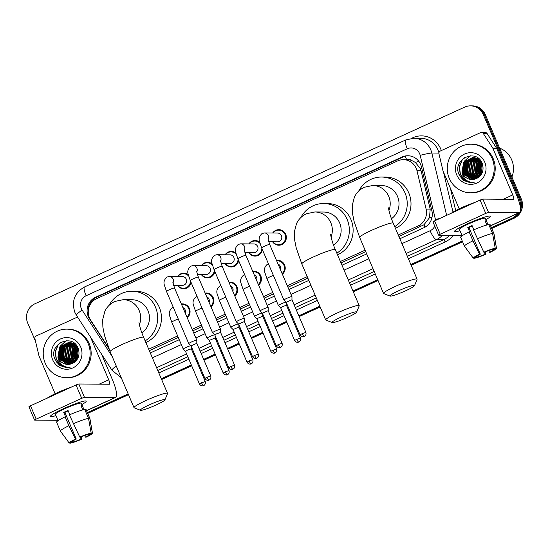 <?xml version="1.0" encoding="UTF-8"?>
<svg xmlns="http://www.w3.org/2000/svg" width="549" height="549" viewBox="0 0 549 549"><rect width="100%" height="100%" fill="white"/><g stroke="black" fill="none" stroke-linecap="round" stroke-linejoin="round"><path stroke-width="0.82" d="M276.511 260.446A7.775 7.508 90.5 0 1 282.385 274.205M252.725 271.33A7.775 7.508 90.5 0 1 258.593 285.089M228.94 282.22A7.775 7.508 90.5 0 1 234.807 295.98M205.148 293.104A7.775 7.508 90.5 0 1 211.022 306.864M181.362 303.988A7.775 7.508 90.5 0 1 187.23 317.747M191.073 282.392A7.775 7.508 90.5 0 1 177.444 285.302M214.858 271.501A7.775 7.508 90.5 0 1 201.229 274.418M272.668 233.009A7.775 7.508 90.5 0 1 285.706 234.293A7.775 7.508 90.5 0 1 272.592 241.759M262.436 249.733A7.775 7.508 90.5 0 1 248.807 252.643M238.643 260.617A7.775 7.508 90.5 0 1 225.021 263.527M398.89 236.468L423.945 224.788L429.503 217.679L430.19 209.121L421.083 170.794L420.266 168.392L415.25 162.36L411.75 160.521A4.859 4.694 -89.5 0 0 406.637 159.622A14.576 3.438 -114.6 0 1 405.306 156.204M398.258 234.999L418.118 225.907A14.576 14.082 -89.5 0 0 426.106 209.087L417 170.76A14.576 14.082 -89.5 0 0 416.204 168.358A14.576 14.082 -89.5 0 0 403.44 159.677A14.576 14.082 -89.5 0 0 397.634 160.919L96.651 298.656A14.576 14.082 -89.5 0 0 90.64 320.108L108.53 347.737M403.44 159.677L407.214 159.704A14.576 14.082 90.5 0 1 411.75 160.521M149.328 350.674L178.267 337.429M192.795 330.786L202.059 326.545M216.581 319.902L225.845 315.661M240.366 309.012L249.63 304.777M264.158 298.128L273.423 293.887M287.944 287.244L307.859 278.13M341.004 262.957L365.737 251.641M148.704 349.198L177.643 335.961M192.164 329.311L201.428 325.07M215.949 318.427L225.214 314.186M239.741 307.543L249.006 303.302M263.527 296.652L272.791 292.418M287.312 285.768L307.227 276.655M340.38 261.489L365.112 250.166M248.875 243.9A7.775 7.508 90.5 0 1 259.732 242.239M225.09 254.784A7.775 7.508 90.5 0 1 235.946 253.123M201.298 265.668A7.775 7.508 90.5 0 1 212.161 264.014M177.512 276.552A7.775 7.508 90.5 0 1 188.369 274.898M399.857 238.74L423.91 227.732A14.576 14.082 -89.5 0 0 431.898 210.912L421.419 166.841A14.576 14.082 -89.5 0 0 420.63 164.432A14.576 14.082 -89.5 0 0 407.866 155.751A14.576 14.082 -89.5 0 0 402.06 156.993L95.485 297.29A14.576 14.082 -89.5 0 0 89.473 318.743L108.977 348.862M88.3 313.088A14.576 14.082 90.5 0 1 96.494 297.297L403.069 157.007A14.576 14.082 90.5 0 1 408.367 155.765M35.561 341.464L27.697 323.025A14.576 14.082 90.5 0 1 34.896 303.796L464.708 107.103A14.576 14.082 90.5 0 1 470.507 105.861A14.576 14.082 90.5 0 1 483.271 114.542L519.292 198.985A14.576 14.082 90.5 0 1 520.342 206.966M517.858 213.362A14.576 14.082 90.5 0 1 512.093 218.207L491.424 227.67M462.251 241.018L410.858 264.536M377.712 279.709L352.98 291.025M319.827 306.198L298.807 315.812M293.063 318.441L292.24 318.818M286.496 321.446L275.022 326.703M269.278 329.331L268.454 329.702M262.71 332.337L251.236 337.587M245.485 340.215L244.669 340.593M238.918 343.221L227.444 348.471M221.7 351.099L220.876 351.477M215.133 354.105L203.658 359.355M197.915 361.99L197.091 362.361M191.347 364.989L161.303 378.741M128.15 393.908L87.373 412.574M470.507 105.861L472.524 105.875A14.576 14.082 90.5 0 1 485.289 114.556L521.303 198.999L520.294 198.992A14.576 14.082 90.5 0 1 520.603 209.993A14.576 14.082 90.5 0 0 520.294 198.992L484.28 114.549L520.294 198.992L519.292 198.985M519.299 212.696A14.576 14.082 90.5 0 1 513.102 218.221L491.588 228.061L513.102 218.221A14.576 14.082 90.5 0 0 519.299 212.696M471.516 105.868A14.576 14.082 90.5 0 1 484.28 114.549A14.576 14.082 90.5 0 0 471.516 105.868M462.416 241.409L411.029 264.927L462.416 241.409M377.877 280.1L353.144 291.416L377.877 280.1M319.998 306.589L298.979 316.203L319.998 306.589M293.228 318.839L292.411 319.209L293.228 318.839M286.66 321.838L275.186 327.094L286.66 321.838M269.442 329.723L268.619 330.1L269.442 329.723M262.875 332.728L251.401 337.978L262.875 332.728M245.657 340.606L244.833 340.984L245.657 340.606M239.089 343.612L227.615 348.862L239.089 343.612M221.865 351.49L221.048 351.868L221.865 351.49M215.297 354.496L203.823 359.746L215.297 354.496M198.079 362.381L197.256 362.752L198.079 362.381M191.512 365.387L161.468 379.133L191.512 365.387M128.322 394.306L87.538 412.965L128.322 394.306M150.302 352.945L179.235 339.701M193.763 333.058L203.027 328.817M217.548 322.174L226.812 317.933M241.334 311.283L250.598 307.042M265.126 300.399L274.39 296.158M288.911 289.515L308.826 280.402M341.979 265.229L366.705 253.913M521.303 198.999A14.576 14.082 90.5 0 1 514.104 218.228L491.76 228.453M462.587 241.8L411.194 265.318M378.041 280.491L353.316 291.807M320.163 306.98L299.143 316.595M293.399 319.23L292.576 319.6M286.832 322.236L275.358 327.485M269.607 330.114L268.79 330.491M263.04 333.119L251.566 338.369M245.822 340.998L244.998 341.375M239.254 344.003L227.78 349.253M222.036 351.888L221.213 352.259M215.469 354.887L203.995 360.144M198.244 362.772L197.427 363.15M191.676 365.778L161.639 379.524M128.487 394.697L87.71 413.356M467.343 223.848A19.435 2.072 -23.1 0 1 489.79 216.038A19.435 2.072 -23.1 0 1 485.899 219.669A19.435 2.072 -23.1 0 0 490.257 216.258A19.435 2.072 -23.1 0 0 467.343 223.848A19.435 2.072 -23.1 0 0 454.654 231.026A19.435 2.072 -23.1 0 0 459.973 230.724A19.435 2.072 -23.1 0 1 454.497 231.513A19.435 2.072 -23.1 0 1 467.343 223.848M459.177 208.833L443.132 171.226A2.429 2.347 -89.5 0 1 443.002 170.821L438.967 153.844A2.429 2.347 -89.5 0 1 440.298 151.044L480.444 132.673A2.429 2.347 -89.5 0 1 481.411 132.46L485.186 132.494A2.429 2.347 90.5 0 1 487.114 133.572L496.516 148.093A2.429 2.347 90.5 0 1 496.715 148.463L516.534 194.929A19.435 4.584 -114.6 0 1 519.594 212.566A19.435 4.584 -114.6 0 1 519.086 212.669L488.528 212.422L485.748 213.396L480.066 200.062L482.839 199.088L513.397 199.335A4.859 1.146 65.4 0 0 513.528 199.308A4.859 1.146 65.4 0 0 512.759 194.902L492.94 148.429A2.429 2.347 -89.5 0 0 492.741 148.058L483.346 133.537A2.429 2.347 -89.5 0 0 481.411 132.46M433.031 221.878L434.547 220.89L440.236 234.224L485.748 213.396M440.236 234.224L438.72 235.212L461.97 235.404M434.547 220.89L480.066 200.062M483.827 252.211L484.595 252.217A9.717 1.036 -23.1 0 1 492.57 249.411L495.212 248.203A12.634 1.345 -23.1 0 0 483.827 252.211L473.451 229.983A16.038 1.709 -23.1 0 1 488.788 224.582L492.577 233.469L495.212 248.203M493.62 248.93L493.832 249.418A9.717 1.036 -23.1 0 1 489.468 252.259L488.754 250.577M472.25 225.975A9.717 1.036 156.9 0 0 471.001 226.531A9.717 1.036 156.9 0 0 468.928 227.519L480.306 254.18A9.717 1.036 -23.1 0 0 475.942 257.021L473.3 258.229A12.634 1.345 -23.1 0 1 473.286 258.202A12.634 1.345 -23.1 0 1 479.531 254.173L480.306 254.18M473.286 258.202L464.475 246.213A16.038 1.709 -23.1 0 1 464.447 246.178L460.659 237.292A16.038 1.709 -23.1 0 1 469.162 231.946L469.67 231.953L467.775 227.506A14.089 1.503 -23.1 0 1 469.869 226.524A14.089 1.503 -23.1 0 1 472.065 225.543L473.883 229.798M462.128 235.775L459.417 229.413A14.089 1.503 -23.1 0 1 468.729 223.855A14.089 1.503 -23.1 0 1 485.337 218.358L488.054 224.719M451.264 213.245A16.518 1.757 -23.1 0 1 461.277 207.851A16.518 1.757 -23.1 0 1 474.761 202.492M493.832 249.418L496.474 248.21L493.832 233.483L490.044 224.596L488.994 225.076M490.044 224.596A16.038 1.709 -23.1 0 1 490.161 224.706L493.949 233.593A16.038 1.709 -23.1 0 1 493.963 233.634L496.516 248.292A12.634 1.345 -23.1 0 1 490.243 252.266L489.468 252.259M464.447 246.178A16.038 1.709 -23.1 0 1 472.95 240.833L479.531 254.173M469.162 231.946L472.95 240.833M484.321 252.217L485.179 254.221L485.947 254.228L485.144 251.984M485.947 254.228A12.634 1.345 -23.1 0 1 474.562 258.236L477.198 257.028L476.82 256.129M474.24 257.797L474.562 258.236M485.179 254.221A9.717 1.036 -23.1 0 1 477.198 257.028M488.02 224.726L486.407 220.945A14.089 1.503 -23.1 0 0 485.151 220.938L486.888 225.001M477.246 238.87A16.038 1.709 -23.1 0 1 492.577 233.469M467.775 227.506L468.928 227.519M485.357 221.425L486.407 220.945M499.611 148.141A21.864 21.123 90.5 0 1 511.695 159.848A21.864 21.123 90.5 0 1 511.908 176.977M449.267 178.336A24.293 23.47 90.5 0 1 470.939 144.215A24.293 23.47 90.5 0 1 492.206 158.688A24.293 23.47 90.5 0 1 470.541 192.809A24.293 23.47 90.5 0 1 449.267 178.336M470.939 144.215L471.941 144.229A24.293 23.47 90.5 0 1 493.215 158.695A24.293 23.47 90.5 0 1 471.55 192.816L470.541 192.809M473.574 157.604L465.676 162.065L464.269 172.983L472.764 179.475M473.375 157.584L465.278 162.058L463.871 172.976L472.559 179.489M482.544 164.226L473.65 157.611L472.572 157.549L463.685 162.051L461.984 172.146A10.98 10.609 90.5 0 0 462.292 172.962A10.98 10.609 90.5 0 0 471.907 179.502A10.98 10.609 90.5 0 0 475.585 178.857C482.056 175.913 484.307 170.849 482.345 163.664C476.58 147.654 452.143 159.224 458.889 174.163L463.555 180.504L471.015 182.838L474.103 182.501C467.762 182.563 463.761 179.406 462.093 173.031L461.984 172.146M474.37 157.714L467.274 162.079L465.868 172.997L473.567 179.386M474.171 157.68L466.876 162.072L465.47 172.99L473.368 179.413M475.166 157.886L468.873 162.092L467.467 173.004L474.377 179.221M474.967 157.838L468.475 162.085L467.069 173.004L474.178 179.269M475.962 158.126L470.472 162.106L469.059 173.017L475.187 178.995M475.763 158.057L470.068 162.099L468.661 173.017L474.988 179.056M476.758 158.428L472.065 162.113L470.658 173.031L476.031 178.706M476.559 158.345L471.666 162.113L470.26 173.031L475.818 178.782M477.555 158.812L473.663 162.127L472.257 173.045L476.896 178.35M477.356 158.709L473.265 162.127L471.859 173.045L476.683 178.446M478.351 159.279L475.262 162.14L473.856 173.059L477.74 177.903M478.152 159.155L474.864 162.14L473.458 173.052L477.527 178.02M479.147 159.841L476.861 162.154L475.448 173.072L478.577 177.348M478.948 159.69L476.457 162.154L475.05 173.065L478.364 177.499M479.936 160.521L478.454 162.168L477.047 173.086L479.414 176.675M479.737 160.335L478.055 162.161L476.649 173.079L479.202 176.853M480.732 161.344L480.052 162.181L478.646 173.1L480.245 175.831M480.533 161.125L479.654 162.175L478.248 173.093L480.039 176.064M481.521 162.374L480.245 173.107L481.082 174.767M481.322 162.092L479.84 173.107L480.869 175.062M482.228 163.561A10.98 10.609 90.5 0 0 481.116 170.293L481.926 173.333M482.111 163.341L481.713 173.745M472.778 157.549L464.083 162.051L462.677 172.969L470.967 179.441L471.955 179.502M474.37 157.563L473.773 157.584M478.749 158.62L473.574 157.57M484.74 162.106A15.839 15.303 90.5 0 1 476.916 183.002A15.839 15.303 90.5 0 1 456.741 174.918A15.839 15.303 90.5 0 1 464.557 154.029A15.839 15.303 90.5 0 1 484.74 162.106M480.183 174.246C478.357 170.066 478.433 165.887 480.402 161.708M479.702 162.689L479.551 174.863M478.104 162.676L477.953 174.85M476.505 162.662L476.36 174.836M466.925 162.586L466.774 174.76M465.326 162.573L465.175 174.747M470.157 155.813L464.612 160.939M463.733 162.559L463.582 174.733M472.689 182.501L473.362 182.652M463.727 158.091L461.977 160.082L459.259 166.999L460.22 174.321L464.578 180.093L471.756 182.824M480.375 161.763L479.586 174.479L480.183 175.755M478.776 161.756L477.987 174.465L478.584 175.742M477.177 161.742L476.395 174.452L476.992 175.735M467.597 161.66L466.808 174.376L467.405 175.653M465.998 161.653L465.209 174.362L465.813 175.639M470.383 155.799L465.175 160.39M464.399 161.639L463.617 174.349L464.214 175.625M472.929 182.515L473.464 182.632M464.461 157.611L462.176 160.088L459.458 166.999L460.419 174.321L464.777 180.099L471.859 182.817M460.865 177.794L469.724 182.755L471.241 182.838M398.766 290.709A13.361 1.421 156.9 0 0 390.065 296.089A13.361 1.421 156.9 0 0 405.684 290.764A13.361 1.421 156.9 0 0 414.509 285.665A13.361 1.421 156.9 0 0 398.766 290.709M390.065 296.089L383.744 293.591A18.22 1.942 -23.1 0 1 383.566 293.441A18.22 1.942 -23.1 0 1 395.616 286.255A18.22 1.942 -23.1 0 1 417.089 279.146A18.22 1.942 -23.1 0 1 417.075 279.379L414.509 285.665M391.444 218.735A18.22 17.602 -89.5 0 0 397.524 196.398A18.22 17.602 -89.5 0 0 381.569 185.541L372.764 185.473L364.275 187.278C359.773 189.446 356.486 192.72 354.414 197.098L352.232 205.456L352.437 213.039L354.098 221.439L359.684 237.449L383.566 293.441M358.696 191.093A26.723 25.817 90.5 0 1 381.637 177.039A26.723 25.817 90.5 0 1 405.038 192.96A26.723 25.817 90.5 0 1 394.71 226.668M381.637 177.039L385.412 177.073A26.723 25.817 90.5 0 1 408.806 192.987A26.723 25.817 90.5 0 1 395.417 228.329M340.888 317.198A13.361 1.421 156.9 0 0 332.186 322.579A13.361 1.421 156.9 0 0 347.805 317.253A13.361 1.421 156.9 0 0 356.624 312.155A13.361 1.421 156.9 0 0 340.888 317.198M332.186 322.579L325.866 320.081A18.22 1.942 -23.1 0 1 325.687 319.93A18.22 1.942 -23.1 0 1 337.731 312.745A18.22 1.942 -23.1 0 1 359.211 305.635A18.22 1.942 -23.1 0 1 359.197 305.868L356.624 312.155M333.566 245.225A18.22 17.602 -89.5 0 0 339.639 222.887A18.22 17.602 -89.5 0 0 323.69 212.031L314.886 211.962L306.397 213.767C301.895 215.935 298.608 219.209 296.529 223.587L294.346 231.946L294.559 239.522L296.22 247.922L301.806 263.932L325.687 319.93M300.818 217.582A26.723 25.817 90.5 0 1 323.759 203.528A26.723 25.817 90.5 0 1 347.153 219.449A26.723 25.817 90.5 0 1 336.825 253.158M323.759 203.528L327.527 203.555A26.723 25.817 90.5 0 1 350.928 219.476A26.723 25.817 90.5 0 1 337.532 254.818M149.211 404.915A13.361 1.421 156.9 0 0 140.51 410.295A13.361 1.421 156.9 0 0 156.129 404.97A13.361 1.421 156.9 0 0 164.947 399.871A13.361 1.421 156.9 0 0 149.211 404.915M140.51 410.295L134.189 407.797A18.22 1.942 -23.1 0 1 134.011 407.646A18.22 1.942 -23.1 0 1 146.055 400.461A18.22 1.942 -23.1 0 1 167.534 393.352A18.22 1.942 -23.1 0 1 167.52 393.578L164.947 399.871M141.889 332.941A18.22 17.602 -89.5 0 0 147.962 310.597A18.22 17.602 -89.5 0 0 132.014 299.747L123.209 299.679L114.72 301.483C110.219 303.652 106.931 306.925 104.852 311.304L102.67 319.662L102.883 327.238L104.543 335.638L110.129 351.648L134.011 407.646M109.141 305.299A26.723 25.817 90.5 0 1 132.083 291.245A26.723 25.817 90.5 0 1 155.477 307.159A26.723 25.817 90.5 0 1 145.149 340.874M132.083 291.245L135.85 291.272A26.723 25.817 90.5 0 1 159.251 307.193A26.723 25.817 90.5 0 1 145.862 342.535M268.015 238.774L269.696 244.47A4.371 0.467 156.9 0 0 264.543 246.178A4.371 0.467 156.9 0 0 264.302 246.288A4.371 0.467 156.9 0 0 261.653 247.901L259.691 242.061C258.476 238.987 259.258 236.145 262.045 233.531L264.433 232.948L277.616 233.051A4.371 4.227 90.5 0 1 281.445 235.658A4.371 4.227 90.5 0 1 277.547 241.8L268.667 241.725M272.99 233.016A7.288 7.041 90.5 0 1 285.027 234.485A7.288 7.041 90.5 0 1 272.922 241.759M305.889 332.406C306.658 335.391 304.4 336.592 304.743 336.269L304.297 336.516A3.157 0.748 65.4 0 1 304.215 336.537A3.157 0.748 -114.6 0 1 302.163 333.641L305.889 332.406L291.972 299.788L291.958 296.666A4.371 0.467 156.9 0 0 291.951 296.645A4.371 0.467 156.9 0 0 291.793 296.59A4.371 0.467 156.9 0 0 286.798 298.354A4.371 0.467 156.9 0 0 283.908 300.077A4.371 0.467 156.9 0 0 283.922 300.09L286.173 302.279M291.972 299.788L286.166 302.266L300.077 334.883C301.703 337.525 304.167 336.702 303.707 336.722L304.297 336.516M244.23 249.658L245.911 255.354A4.371 0.467 156.9 0 0 240.757 257.062A4.371 0.467 156.9 0 0 240.517 257.172A4.371 0.467 156.9 0 0 237.868 258.785L235.905 252.945C234.684 249.87 235.466 247.029 238.252 244.422L240.647 243.831L253.83 243.934A4.371 4.227 90.5 0 1 257.659 246.542A4.371 4.227 90.5 0 1 253.755 252.684L244.881 252.609M249.205 243.9A7.288 7.041 90.5 0 1 260.054 243.468M268.187 310.686L268.173 307.55A4.371 0.467 156.9 0 0 268.166 307.529A4.371 0.467 156.9 0 0 268.008 307.474A4.371 0.467 156.9 0 0 263.012 309.238A4.371 0.467 156.9 0 0 260.123 310.96A4.371 0.467 156.9 0 0 260.13 310.981L237.868 258.785M282.097 343.297C282.872 346.275 280.614 347.476 280.951 347.153L280.512 347.407A3.157 0.748 65.4 0 1 280.429 347.421A3.157 0.748 -114.6 0 1 278.377 344.525L282.097 343.297L268.187 310.672L262.381 313.163L260.13 310.981M261.839 248.333A7.288 7.041 90.5 0 1 249.129 252.643M220.437 260.542L222.125 266.244A4.371 0.467 156.9 0 0 216.972 267.946A4.371 0.467 156.9 0 0 216.731 268.056A4.371 0.467 156.9 0 0 214.076 269.676L212.113 263.829C210.898 260.754 211.681 257.913 214.467 255.306L216.862 254.715L230.038 254.825A4.371 4.227 90.5 0 1 233.867 257.426A4.371 4.227 90.5 0 1 229.969 263.568L221.096 263.499M225.413 254.784A7.288 7.041 90.5 0 1 236.269 254.352M258.311 354.18C259.08 357.159 256.829 358.367 257.165 358.044L256.719 358.291A3.157 0.748 65.4 0 1 256.637 358.305A3.157 0.748 -114.6 0 1 254.592 355.409L258.311 354.18L244.401 321.577L244.38 318.434A4.371 0.467 156.9 0 0 244.38 318.413A4.371 0.467 156.9 0 0 244.223 318.365A4.371 0.467 156.9 0 0 239.227 320.122A4.371 0.467 156.9 0 0 236.331 321.851A4.371 0.467 156.9 0 0 236.344 321.865L214.076 269.676M244.401 321.556L238.595 324.047M238.053 259.224A7.288 7.041 90.5 0 1 225.344 263.534M196.652 271.426L198.333 277.128A4.371 0.467 156.9 0 0 193.179 278.837A4.371 0.467 156.9 0 0 192.939 278.947A4.371 0.467 156.9 0 0 190.29 280.56L188.328 274.713C187.113 271.645 187.895 268.804 190.681 266.19L193.07 265.599L206.252 265.709A4.371 4.227 90.5 0 1 210.082 268.317A4.371 4.227 90.5 0 1 206.184 274.452L197.304 274.383M201.627 265.668A7.288 7.041 90.5 0 1 212.484 265.242M215.434 331.006A4.371 0.467 156.9 0 0 212.545 332.735A4.371 0.467 156.9 0 0 212.559 332.749L214.81 334.938L216.889 333.675L220.616 332.461L220.595 329.325A4.371 0.467 156.9 0 0 220.588 329.304A4.371 0.467 156.9 0 0 220.43 329.249A4.371 0.467 156.9 0 0 215.434 331.006M214.261 270.108A7.288 7.041 90.5 0 1 201.558 274.418M172.866 282.316L174.548 288.012A4.371 0.467 156.9 0 0 169.394 289.721A4.371 0.467 156.9 0 0 169.154 289.831A4.371 0.467 156.9 0 0 166.505 291.444L164.542 285.604C163.321 282.529 164.103 279.688 166.889 277.08L169.284 276.49L182.467 276.593A4.371 4.227 90.5 0 1 186.296 279.201A4.371 4.227 90.5 0 1 182.392 285.343L173.518 285.267M177.842 276.559A7.288 7.041 90.5 0 1 188.691 276.126M210.734 375.948C211.509 378.934 209.251 380.134 209.588 379.812L209.148 380.066A3.157 0.748 65.4 0 1 209.066 380.08A3.157 0.748 -114.6 0 1 207.014 377.184L210.734 375.948L196.823 343.331L196.81 340.208A4.371 0.467 156.9 0 0 196.803 340.188A4.371 0.467 156.9 0 0 196.645 340.133A4.371 0.467 156.9 0 0 191.649 341.897A4.371 0.467 156.9 0 0 188.76 343.619A4.371 0.467 156.9 0 0 188.767 343.64L191.018 345.822M196.823 343.331L191.011 345.808L204.928 378.433C206.554 381.068 209.018 380.244 208.558 380.265L209.148 380.066M190.476 280.992A7.288 7.041 90.5 0 1 177.766 285.302M278.055 264.062A4.371 4.227 90.5 0 1 280.422 269.607M276.696 260.871A7.288 7.041 90.5 0 1 282.117 273.58M286.468 305.299L282.749 306.514L280.669 307.776L278.418 305.587A4.371 0.467 156.9 0 0 278.418 305.587A4.371 0.467 156.9 0 1 281.39 303.803A4.371 0.467 156.9 0 1 286.008 302.115M254.269 274.946A4.371 4.227 90.5 0 1 256.637 280.491M252.911 271.762A7.288 7.041 90.5 0 1 258.332 284.471M262.669 313.843L262.683 316.176L256.877 318.66L254.626 316.471A4.371 0.467 156.9 0 1 254.612 316.457A4.371 0.467 156.9 0 1 257.598 314.687A4.371 0.467 156.9 0 1 262.216 313.005M230.484 285.837A4.371 4.227 90.5 0 1 232.845 291.382M229.118 282.646A7.288 7.041 90.5 0 1 234.54 295.355M252.808 359.677C253.576 362.656 251.318 363.857 251.662 363.534L251.216 363.788A3.157 0.748 65.4 0 1 251.133 363.802A3.157 0.748 -114.6 0 1 249.081 360.906L252.808 359.677L238.89 327.053L233.092 329.544L230.841 327.362A4.371 0.467 156.9 0 1 230.827 327.341A4.371 0.467 156.9 0 1 233.812 325.578A4.371 0.467 156.9 0 1 238.431 323.889M206.692 296.721A4.371 4.227 90.5 0 1 209.059 302.266M205.333 293.53A7.288 7.041 90.5 0 1 210.754 306.239M229.015 370.561C229.791 373.54 227.533 374.747 227.876 374.425L227.43 374.672A3.157 0.748 65.4 0 1 227.348 374.686A3.157 0.748 -114.6 0 1 225.296 371.79L229.015 370.561L215.105 337.937L209.306 340.428L207.048 338.246A4.371 0.467 156.9 0 1 207.042 338.225A4.371 0.467 156.9 0 1 210.027 336.462A4.371 0.467 156.9 0 1 214.638 334.773M182.906 307.605A4.371 4.227 90.5 0 1 185.267 313.15M181.547 304.414A7.288 7.041 90.5 0 1 186.969 317.123M191.32 348.841L187.593 350.056L185.514 351.319M190.853 345.657A4.371 0.467 156.9 0 0 186.235 347.345A4.371 0.467 156.9 0 0 183.249 349.116A4.371 0.467 156.9 0 0 183.263 349.13L171.762 322.181L169.806 316.341C168.584 313.266 169.367 310.425 172.153 307.817L173.299 307.371M63.3 408.751A19.435 2.072 -23.1 0 1 85.747 400.942A19.435 2.072 -23.1 0 1 81.849 404.572A19.435 2.072 -23.1 0 0 86.207 401.161A19.435 2.072 -23.1 0 0 63.3 408.751A19.435 2.072 -23.1 0 0 50.611 415.929A19.435 2.072 -23.1 0 0 55.923 415.627A19.435 2.072 -23.1 0 1 50.446 416.416A19.435 2.072 -23.1 0 1 63.3 408.751M55.126 393.736L39.082 356.129A2.429 2.347 -89.5 0 1 38.952 355.725L34.916 338.747A2.429 2.347 -89.5 0 1 36.248 335.947L76.4 317.569A2.429 2.347 -89.5 0 1 77.368 317.363L77.759 317.37M101.462 353.981L112.483 379.833A19.435 4.584 -114.6 0 1 115.544 397.469A19.435 4.584 -114.6 0 1 115.036 397.572L84.477 397.325L81.705 398.3L76.016 384.966L78.788 383.991L109.354 384.238A4.859 1.146 65.4 0 0 109.477 384.211A4.859 1.146 65.4 0 0 108.716 379.805L90.434 336.956M28.98 406.782L30.504 405.793L36.186 419.127L81.705 398.3M36.186 419.127L34.669 420.115L57.92 420.301M30.504 405.793L76.016 384.966M77.78 317.404A2.429 2.347 -89.5 0 0 77.368 317.363M79.777 437.114L80.552 437.121A9.717 1.036 -23.1 0 1 88.526 434.314L91.161 433.099A12.634 1.345 -23.1 0 0 79.777 437.114L69.407 414.886A16.038 1.709 -23.1 0 1 84.738 409.485L88.526 418.372L91.161 433.099M89.569 433.834L89.782 434.321A9.717 1.036 -23.1 0 1 85.418 437.155L84.704 435.481M68.2 410.872A9.717 1.036 156.9 0 0 66.951 411.434A9.717 1.036 156.9 0 0 64.885 412.416L76.256 439.083A9.717 1.036 -23.1 0 0 71.892 441.918L69.256 443.132A12.634 1.345 -23.1 0 1 69.236 443.105A12.634 1.345 -23.1 0 1 75.481 439.076L76.256 439.083M69.236 443.105L60.424 431.116A16.038 1.709 -23.1 0 1 60.404 431.082L56.609 422.195A16.038 1.709 -23.1 0 1 65.111 416.849L65.619 416.856L63.725 412.409A14.089 1.503 -23.1 0 1 65.818 411.427A14.089 1.503 -23.1 0 1 68.021 410.446L69.833 414.701M58.077 420.678L55.367 414.317A14.089 1.503 -23.1 0 1 64.679 408.758A14.089 1.503 -23.1 0 1 81.286 403.261L84.004 409.623M47.214 398.149A16.518 1.757 -23.1 0 1 57.226 392.755A16.518 1.757 -23.1 0 1 70.711 387.395M89.782 434.321L92.424 433.113L89.789 418.386L85.994 409.492L84.944 409.973M85.994 409.492A16.038 1.709 -23.1 0 1 86.111 409.609L89.899 418.496A16.038 1.709 -23.1 0 1 89.912 418.537L92.465 433.195A12.634 1.345 -23.1 0 1 86.193 437.162L85.418 437.155M60.404 431.082A16.038 1.709 -23.1 0 1 68.9 425.736L75.481 439.076M65.111 416.849L68.9 425.736M80.271 437.114L81.128 439.125L81.897 439.131L81.094 436.887M81.897 439.131A12.634 1.345 -23.1 0 1 70.512 443.139L73.154 441.931L72.77 441.032M70.19 442.7L70.512 443.139M81.128 439.125A9.717 1.036 -23.1 0 1 73.154 441.931M83.97 409.629L82.357 405.848A14.089 1.503 -23.1 0 0 81.101 405.835L82.837 409.904M73.195 423.773A16.038 1.709 -23.1 0 1 88.526 418.372M63.725 412.409L64.885 412.416M81.307 406.329L82.357 405.848M45.224 363.239A24.293 23.47 90.5 0 1 66.889 329.119A24.293 23.47 90.5 0 1 88.163 343.592A24.293 23.47 90.5 0 1 66.491 377.712A24.293 23.47 90.5 0 1 45.224 363.239M66.889 329.119L67.891 329.126A24.293 23.47 90.5 0 1 89.164 343.599A24.293 23.47 90.5 0 1 67.5 377.719L66.491 377.712M69.524 342.501L61.632 346.968L60.218 357.879L68.714 364.378M69.325 342.487L61.227 346.961L59.82 357.879L68.508 364.392M78.493 349.13L69.606 342.514L68.529 342.446L59.635 346.947L57.933 357.049A10.98 10.609 90.5 0 0 58.242 357.866A10.98 10.609 90.5 0 0 67.856 364.406A10.98 10.609 90.5 0 0 71.535 363.761C78.006 360.81 80.257 355.752 78.294 348.567C72.53 332.557 48.092 344.127 54.838 359.067L59.505 365.408L66.971 367.741L70.052 367.405C63.718 367.466 59.717 364.31 58.05 357.934L57.933 357.049M70.32 342.617L63.224 346.982L61.817 357.893L69.524 364.282M70.121 342.583L62.826 346.975L61.419 357.893L69.318 364.316M71.116 342.789L64.823 346.995L63.416 357.907L70.334 364.124M70.917 342.741L64.425 346.989L63.018 357.907L70.128 364.172M71.912 343.029L66.422 347.002L65.015 357.921L71.144 363.898M71.713 342.96L66.024 347.002L64.617 357.921L70.938 363.96M72.708 343.331L68.021 347.016L66.607 357.934L71.988 363.61M72.509 343.249L67.616 347.016L66.209 357.934L71.768 363.685M73.504 343.715L69.613 347.03L68.206 357.948L72.845 363.253M73.305 343.612L69.215 347.03L67.808 357.941L72.633 363.349M74.3 344.182L71.212 347.043L69.805 357.962L73.69 362.807M74.101 344.058L70.814 347.043L69.407 357.955L73.477 362.923M75.096 344.745L72.811 347.057L71.404 357.975L74.527 362.251M74.897 344.594L72.413 347.05L70.999 357.969L74.321 362.402M75.886 345.424L74.41 347.071L72.996 357.989L75.364 361.578M75.687 345.239L74.005 347.064L72.598 357.982L75.151 361.757M76.682 346.247L76.002 347.085L74.595 357.996L76.194 360.734M76.483 346.021L75.604 347.078L74.197 357.996L75.988 360.968M77.471 347.277L76.194 358.01L77.032 359.67M77.272 346.995L75.796 358.01L76.826 359.966M78.178 348.464A10.98 10.609 90.5 0 0 77.066 355.196L77.876 358.236M78.061 348.244L77.663 358.641M68.728 342.452L60.033 346.954L58.626 357.873L66.923 364.344L67.904 364.406M70.327 342.466L69.723 342.487M74.705 343.523L69.524 342.473M80.689 347.009A15.839 15.303 90.5 0 1 72.873 367.905A15.839 15.303 90.5 0 1 52.69 359.821A15.839 15.303 90.5 0 1 60.514 338.925A15.839 15.303 90.5 0 1 80.689 347.009M76.133 359.149C74.314 354.97 74.383 350.79 76.352 346.611M75.652 347.592L75.501 359.767M74.053 347.579L73.909 359.753M72.461 347.565L72.31 359.739M62.874 347.49L62.723 359.664M61.282 347.476L61.131 359.65M66.106 340.716L60.562 345.843M59.683 347.462L59.532 359.636M68.639 367.405L69.311 367.556M59.676 342.995L57.926 344.985L55.209 351.902L56.17 359.224L60.527 364.996L67.705 367.727M76.325 346.666L75.536 359.382L76.133 360.659M74.726 346.652L73.943 359.369L74.54 360.645M73.127 346.645L72.344 359.355L72.942 360.631M63.547 346.563L62.758 359.279L63.355 360.556M61.948 346.549L61.165 359.266L61.763 360.542M66.333 340.703L61.124 345.294M60.349 346.536L59.566 359.252L60.164 360.528M68.879 367.418L69.414 367.535M60.411 342.514L58.125 344.992L55.408 351.902L56.369 359.224L60.726 364.996L67.808 367.72M56.815 362.697L65.674 367.658L67.191 367.741M421.083 170.794L417 170.76M425.05 227.149A14.576 3.438 -114.6 0 1 423.945 224.788M429.503 217.679A14.576 0.933 -13.4 0 1 432.063 217.081M415.25 162.36A14.576 0.933 -13.4 0 1 418.949 161.488M95.046 299.528A14.576 3.438 -114.6 0 1 94.613 298.347M430.19 209.121L426.106 209.087M421.9 225.941L418.118 225.907M403.069 157.007L402.06 156.993M435.611 220.41A9.717 9.388 -89.5 0 0 435.439 219.525L420.184 155.326A9.717 9.388 -89.5 0 0 407.276 148.765L86.104 295.746A9.717 9.388 -89.5 0 0 82.096 310.048L112.257 356.637M407.276 148.765A9.717 2.292 65.4 0 1 405.752 139.947L413.74 138.238A19.435 18.776 90.5 0 1 430.759 149.815A19.435 18.776 90.5 0 1 431.816 153.02L438.905 153.082M405.752 139.947L84.573 286.928C74.534 292.768 71.301 301.257 74.884 312.395L76.448 315.346A9.717 1.421 -32.9 0 1 82.096 310.048M411.51 138.355L412.855 137.737A2.429 0.576 -114.6 0 1 413.054 138.245M412.855 137.737A21.864 21.123 90.5 0 1 440.703 148.896A21.864 21.123 90.5 0 1 441.341 150.563M438.932 152.862A19.435 18.776 -89.5 0 0 437.93 149.87A19.435 18.776 -89.5 0 0 420.911 138.3L413.74 138.238M450.379 188.211L455.697 210.583M453.323 235.329A21.864 21.123 90.5 0 1 445.17 241.931L408.394 258.757M375.248 273.93L350.516 285.247M317.363 300.42L296.343 310.034M290.599 312.669L289.776 313.04M284.032 315.668L272.558 320.925M266.814 323.553L265.991 323.931M260.247 326.559L248.772 331.809M243.022 334.437L242.205 334.815M236.454 337.443L224.98 342.693M219.236 345.321L218.413 345.698M212.669 348.327L201.195 353.577M195.451 356.212L194.627 356.582M188.883 359.218L158.839 372.963M512.093 218.207L514.104 218.228M483.271 114.542L485.289 114.556M442.46 235.247A19.435 18.776 90.5 0 1 436.421 239.645L443.592 239.707A19.435 18.776 -89.5 0 0 449.624 235.301M420.184 155.326A9.717 0.624 -13.4 0 1 431.816 153.02L446.632 215.366M453.007 212.086L443.503 172.091M401.943 243.632L430.114 230.738A9.717 2.292 65.4 0 0 436.421 239.645L406.15 253.501M373.004 268.667L348.272 279.99M315.119 295.156L294.099 304.777M288.355 307.406L287.532 307.783M281.788 310.411L270.314 315.661M264.57 318.29L263.746 318.667M258.003 321.295L246.528 326.545M240.778 329.18L239.961 329.551M234.21 332.179L222.736 337.436M216.992 340.064L216.169 340.442M210.425 343.07L198.951 348.32M193.207 350.948L192.383 351.326M186.639 353.954L156.595 367.7M157.783 370.493L187.827 356.747M193.577 354.119L194.394 353.741M200.145 351.113L211.619 345.863M217.363 343.235L218.186 342.857M223.93 340.229L235.404 334.972M241.148 332.344L241.972 331.973M247.716 329.338L259.19 324.088M264.941 321.46L265.757 321.083M271.508 318.454L282.982 313.204M288.726 310.576L289.549 310.199M295.293 307.57L316.313 297.949M349.459 282.783L374.192 271.46M407.344 256.294L443.592 239.707A2.429 0.576 -114.6 0 1 445.17 241.931M152.389 357.831L181.321 344.594M195.849 337.944L205.113 333.703M219.634 327.06L228.899 322.819M243.42 316.176L252.684 311.935M267.212 305.285L276.476 301.051M290.997 294.401L310.912 285.288M344.058 270.122L368.791 258.799M430.114 230.738A9.717 9.388 -89.5 0 0 434.76 226.113M76.448 315.346L111.996 370.259A9.717 1.421 -32.9 0 1 116.23 365.963M435.439 219.525A9.717 0.624 -13.4 0 1 439.845 218.468M84.573 286.928A9.717 2.292 65.4 0 0 86.104 295.746M89.864 318.749L89.473 318.743M96.494 297.297L95.485 297.29M490.586 225.708L519.086 212.669M503.255 199.253L512.759 194.902M496.715 148.463L492.94 148.429M482.839 199.088L488.528 212.422M492.741 148.058L496.516 148.093M487.114 133.572L483.346 133.537M388.946 210.487A18.22 17.602 -89.5 0 0 388.719 196.322A18.22 17.602 -89.5 0 0 372.764 185.473M388.562 208.071C388.212 206.541 389.069 213.664 393.208 223.148A18.22 1.942 156.9 0 0 371.728 230.257A18.22 1.942 156.9 0 0 359.684 237.449M331.068 236.976A18.22 17.602 -89.5 0 0 330.841 222.812A18.22 17.602 -89.5 0 0 314.886 211.962M330.683 234.56C330.326 233.03 331.191 240.153 335.322 249.637A18.22 1.942 156.9 0 0 313.85 256.747A18.22 1.942 156.9 0 0 301.806 263.932M139.391 324.692A18.22 17.602 -89.5 0 0 139.165 310.528A18.22 17.602 -89.5 0 0 123.209 299.679M139.007 322.277C138.65 320.746 139.515 327.87 143.646 337.354A18.22 1.942 156.9 0 0 122.173 344.463A18.22 1.942 156.9 0 0 110.129 351.648M264.433 232.948A4.371 4.227 90.5 0 1 268.09 239.453M302.163 333.641L300.077 334.883M240.647 243.831A4.371 4.227 90.5 0 1 244.298 250.337M278.377 344.525L276.291 345.774L262.374 313.15M216.862 254.715A4.371 4.227 90.5 0 1 220.513 261.221M254.592 355.409L252.499 356.658L238.589 324.04L236.344 321.865M230.8 366.3A3.157 0.748 -114.6 0 0 232.851 369.196A3.157 0.748 65.4 0 0 232.934 369.175L233.38 368.928C233.037 369.251 235.295 368.05 234.526 365.064L228.713 367.542L214.796 334.924M193.07 265.599A4.371 4.227 90.5 0 1 196.72 272.105M169.284 276.49A4.371 4.227 90.5 0 1 172.935 282.996M207.014 377.184L204.928 378.433M296.659 339.138A3.157 0.748 -114.6 0 0 298.711 342.027A3.157 0.748 65.4 0 0 298.793 342.013L299.239 341.766C298.896 342.089 301.154 340.881 300.385 337.903L294.573 340.38L280.656 307.763M273.416 275.481A4.371 0.467 156.9 0 0 269.566 277.025A4.371 0.467 156.9 0 0 266.917 278.638L264.954 272.798C263.733 269.724 264.522 266.883 267.308 264.268L268.447 263.829M272.874 350.022A3.157 0.748 -114.6 0 0 274.919 352.918A3.157 0.748 65.4 0 0 275.001 352.897L275.447 352.65C275.111 352.973 277.362 351.772 276.593 348.787L270.781 351.264L256.87 318.646M249.63 286.365A4.371 0.467 156.9 0 0 245.78 287.909A4.371 0.467 156.9 0 0 243.125 289.522L241.169 283.682C239.947 280.608 240.73 277.767 243.516 275.159L244.662 274.713M225.845 297.256A4.371 0.467 156.9 0 0 221.988 298.8A4.371 0.467 156.9 0 0 219.339 300.413L217.377 294.566C216.162 291.492 216.944 288.65 219.73 286.043L220.87 285.604M249.081 360.906L246.995 362.155L233.085 329.53M202.053 308.14A4.371 0.467 156.9 0 0 198.203 309.684A4.371 0.467 156.9 0 0 195.554 311.297L193.591 305.45C192.37 302.382 193.159 299.541 195.945 296.927L197.084 296.487M225.296 371.79L223.21 373.039L209.293 340.421M201.51 382.68A3.157 0.748 -114.6 0 0 203.555 385.576A3.157 0.748 65.4 0 0 203.638 385.556L204.084 385.309C203.748 385.631 205.999 384.43 205.23 381.445L199.417 383.923L185.507 351.305M178.267 319.024A4.371 0.467 156.9 0 0 174.417 320.568A4.371 0.467 156.9 0 0 171.762 322.181M86.536 410.611L115.036 397.572M99.204 384.156L108.716 379.805M78.788 383.991L84.477 397.325M111.996 370.259L121.267 377.774M490.634 225.817L519.594 212.566M432.941 221.851L438.63 235.185M472.579 157.549L472.977 157.549M474.171 157.556L474.569 157.563M393.208 223.148L417.089 279.146M335.322 249.637L359.211 305.635M143.646 337.354L167.534 393.352M278.645 230.141L281.513 230.168M261.653 247.901L283.908 300.077M278.528 244.724L281.39 244.744M269.696 244.47L291.951 296.645M254.86 241.032L257.721 241.052M254.743 255.608L257.605 255.628M245.911 255.354L268.166 307.529M276.291 345.774C277.918 348.409 280.381 347.586 279.921 347.606L280.512 347.407M231.067 251.916L233.936 251.936M230.951 266.491L233.819 266.519M222.125 266.244L244.38 318.413M252.499 356.658C254.132 359.293 256.589 358.476 256.136 358.49L256.719 358.291M207.282 262.799L210.143 262.827M190.29 280.56L212.545 332.735M207.165 277.375L210.027 277.403M198.333 277.128L220.588 329.304M234.526 365.064L220.609 332.447M228.713 367.542C230.34 370.184 232.803 369.36 232.344 369.381L232.934 369.175M183.496 273.69L186.358 273.711M166.505 291.444L188.76 343.619M183.38 288.266L186.241 288.287M174.548 288.012L196.803 340.188M300.385 337.903L286.468 305.285L286.454 302.959M277.519 260.83L280.381 260.85M266.917 278.638L278.405 305.573M294.573 340.38C296.199 343.015 298.663 342.199 298.203 342.212L298.793 342.013M253.734 271.714L256.596 271.741M243.125 289.522L254.612 316.457M276.593 348.787L262.683 316.169M270.781 351.264C272.414 353.906 274.871 353.082 274.418 353.103L275.001 352.897M238.897 327.06L238.884 324.727M229.942 282.605L232.81 282.625M219.339 300.413L230.827 327.341M246.995 362.155C248.628 364.79 251.085 363.966 250.625 363.987L251.216 363.788M215.105 337.944L215.091 335.611M206.156 293.489L209.018 293.509M195.554 311.297L207.042 338.225M223.21 373.039C224.836 375.674 227.3 374.857 226.84 374.871L227.43 374.672M205.23 381.445L191.32 348.828L191.306 346.501M182.364 304.372L185.233 304.393M185.507 351.312L183.263 349.13M199.417 383.923C201.051 386.565 203.507 385.741 203.055 385.762L203.638 385.556M86.584 410.721L115.544 397.469M28.898 406.754L34.58 420.088M68.529 342.446L68.927 342.452M70.121 342.459L70.526 342.466"/></g></svg>
